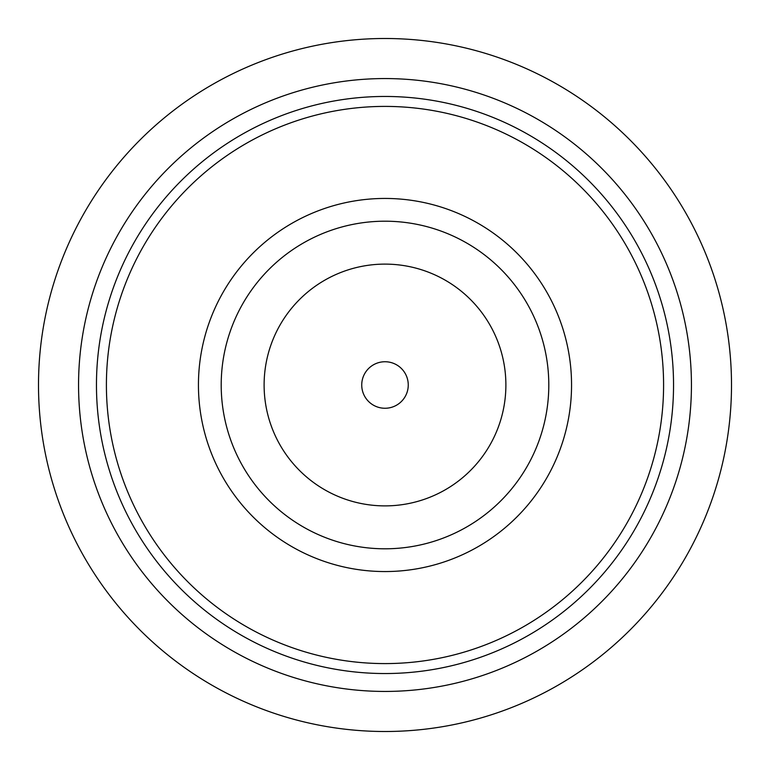 <?xml version="1.0" encoding="UTF-8"?>
<svg xmlns="http://www.w3.org/2000/svg" width="770" height="770" viewBox="0 0 770 770"><rect width="100%" height="100%" fill="white"/><g stroke="black" fill="none" stroke-linecap="round" stroke-linejoin="round"><path stroke-width="1.16" d="M38.5 385A346.5 346.5 0 0 0 558.25 685.079A346.5 346.5 0 0 0 558.25 84.921A346.5 346.5 0 0 0 38.5 385M78.559 385A306.441 306.441 0 0 0 538.22 650.381A306.441 306.441 0 0 0 538.22 119.62A306.441 306.441 0 0 0 78.559 385M96.462 385A288.538 288.538 0 0 0 529.269 634.884A288.538 288.538 0 0 0 529.269 135.116A288.538 288.538 0 0 0 96.462 385M106.404 385A278.596 278.596 0 0 0 524.293 626.27A278.596 278.596 0 0 0 524.293 143.73A278.596 278.596 0 0 0 106.404 385M198.439 385A186.561 186.561 0 0 0 478.276 546.565A186.561 186.561 0 0 0 478.276 223.435A186.561 186.561 0 0 0 198.439 385M221.202 385A163.798 163.798 0 0 0 466.899 526.853A163.798 163.798 0 0 0 466.899 243.147A163.798 163.798 0 0 0 221.202 385M264.11 385A120.89 120.89 0 0 0 445.445 489.691A120.89 120.89 0 0 0 445.445 280.309A120.89 120.89 0 0 0 264.11 385M361.736 385A23.264 23.264 0 0 0 396.627 405.145A23.264 23.264 0 0 0 396.627 364.855A23.264 23.264 0 0 0 361.736 385"/></g></svg>
